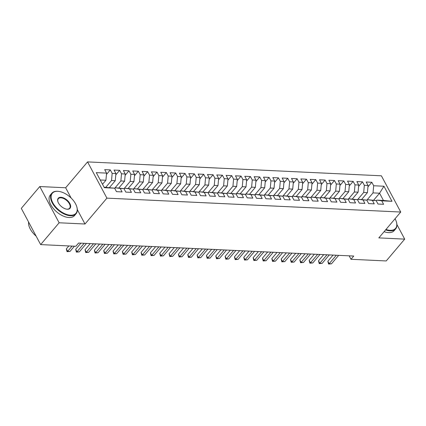 <?xml version="1.0" encoding="UTF-8"?>
<svg xmlns="http://www.w3.org/2000/svg" width="426" height="426" viewBox="0 0 426 426"><rect width="100%" height="100%" fill="white"/><g stroke="black" fill="none" stroke-linecap="round" stroke-linejoin="round"><path stroke-width="0.64" d="M71.147 198.053L65.657 187.77L39.783 186.545L21.3 208.367L40.651 244.604L75.86 246.271L78.597 243.038L353.745 256.053L351.003 259.285L386.217 260.952L404.7 239.124L396.915 224.539M65.657 187.77L87.564 161.901L381.387 175.8L400.738 212.036L106.915 198.138L87.564 161.901M373.639 200.209L379.571 193.207L383.954 186.231L373.682 185.747L371.823 182.269L366.222 182.003L368.075 185.48L364.342 185.305L362.483 181.827L356.882 181.561L358.74 185.038L355.002 184.863L353.143 181.385L347.541 181.119L349.4 184.596L345.662 184.421L343.803 180.944L338.201 180.677L340.06 184.154L336.322 183.979L334.469 180.502L328.861 180.235L330.72 183.712L326.982 183.537L325.129 180.06L319.521 179.793L321.38 183.271L317.642 183.095L315.788 179.618L310.181 179.351L312.04 182.829L308.302 182.653L306.448 179.176L300.841 178.909L302.7 182.387L298.961 182.211L297.108 178.734L291.506 178.467L293.36 181.945L289.627 181.769L287.768 178.292L282.166 178.025L284.02 181.503L280.287 181.327L278.428 177.85L272.826 177.583L274.679 181.061L270.947 180.885L269.088 177.408L263.486 177.141L265.339 180.619L261.607 180.443L259.748 176.966L254.146 176.699L255.999 180.177L252.267 180.001L250.408 176.524L244.806 176.263L246.665 179.735L242.926 179.559L241.068 176.082L235.466 175.821L237.325 179.293L233.586 179.117L231.728 175.64L226.126 175.379L227.985 178.856L224.246 178.675L222.388 175.198L216.786 174.937L218.644 178.414L214.906 178.233L213.053 174.756L207.446 174.495L209.304 177.972L205.566 177.791L203.713 174.319L198.106 174.053L199.964 177.53L196.226 177.349L194.373 173.877L188.766 173.611L190.624 177.088L186.886 176.912L185.033 173.435L179.426 173.169L181.284 176.646L177.546 176.47L175.693 172.993L170.091 172.727L171.944 176.204L168.211 176.029L166.353 172.551L160.751 172.285L162.604 175.762L158.871 175.587L157.013 172.109L151.411 171.843L153.264 175.32L149.531 175.145L147.673 171.667L142.071 171.401L143.924 174.878L140.191 174.703L138.333 171.225L132.731 170.959L134.584 174.436L130.851 174.261L128.993 170.783L123.391 170.517L125.249 173.994L121.511 173.819L119.653 170.341L114.051 170.075L115.909 173.552L112.171 173.377L110.313 169.899L104.711 169.633L106.569 173.11L105.92 180.262L100.227 179.99M383.954 186.231L392.005 201.312L381.733 200.827L376.903 200.14L376.291 200.864M106.569 173.11L96.292 172.626L104.349 187.706L114.621 188.191L116.479 191.668L122.081 191.934L120.223 188.457L123.961 188.633L125.819 192.11L131.421 192.376L129.563 188.899L133.301 189.075L135.154 192.552L140.761 192.818L138.903 189.341L142.641 189.517L144.494 192.994L150.101 193.26L148.243 189.783L151.981 189.959L153.834 193.436L159.441 193.702L157.583 190.225L161.321 190.401L163.174 193.878L168.781 194.144L166.923 190.667L170.661 190.843L172.514 194.32L178.121 194.586L176.263 191.109L179.996 191.285L181.854 194.762L187.456 195.028L185.603 191.551L189.336 191.727L191.194 195.204L196.796 195.47L194.943 191.993L198.676 192.169L200.534 195.646L206.136 195.912L204.283 192.435L208.016 192.611L209.874 196.088L215.476 196.354L213.623 192.877L217.356 193.053L219.214 196.53L224.816 196.796L222.963 193.319L226.696 193.495L228.554 196.972L234.156 197.238L232.298 193.761L236.036 193.936L237.894 197.414L243.496 197.68L241.638 194.203L245.376 194.378L247.234 197.856L252.836 198.117L250.978 194.645L254.716 194.82L256.569 198.298L262.176 198.559L260.318 195.087L264.056 195.262L265.909 198.74L271.516 199.001L269.658 195.523L273.396 195.704L275.249 199.182L280.856 199.443L278.998 195.965L282.736 196.146L284.589 199.624L290.197 199.885L288.338 196.407L292.076 196.588L293.929 200.06L299.537 200.326L297.678 196.849L301.411 197.03L303.269 200.502L308.871 200.768L307.018 197.291L310.751 197.467L312.609 200.944L318.211 201.21L316.358 197.733L320.091 197.909L321.95 201.386L327.551 201.652L325.698 198.175L329.431 198.351L331.29 201.828L336.891 202.094L335.038 198.617L338.771 198.793L340.63 202.27L346.231 202.536L344.373 199.059L348.111 199.235L349.97 202.712L355.572 202.978L353.713 199.501L357.451 199.677L359.31 203.154L364.912 203.42L363.053 199.943L366.791 200.119L368.65 203.596L374.252 203.862L372.393 200.385L376.131 200.561L377.984 204.038L383.592 204.304L381.733 200.827M105.77 187.318L111.527 180.528L115.26 180.704L109.509 187.493M112.171 173.377L111.527 180.528M115.909 173.552L115.26 180.704M104.098 187.238L114.621 188.191M114.669 188.281L120.867 180.97L124.6 181.146L118.849 187.935M121.511 173.819L120.867 180.97M125.249 173.994L124.6 181.146M120.223 188.457L115.393 187.775L114.78 188.494M115.393 187.775L123.961 188.633M124.009 188.723L130.202 181.412L133.94 181.588L128.189 188.377M130.851 174.261L130.202 181.412M134.584 174.436L133.94 181.588M129.563 188.899L124.733 188.217L124.12 188.936M124.733 188.217L133.301 189.075M133.349 189.165L139.542 181.854L143.28 182.03L137.529 188.819M140.191 174.703L139.542 181.854M143.924 174.878L143.28 182.03M138.903 189.341L134.073 188.659L133.46 189.378M134.073 188.659L142.641 189.517M142.689 189.607L148.882 182.296L152.62 182.472L146.863 189.261M149.531 175.145L148.882 182.296M153.264 175.32L152.62 182.472M148.243 189.783L143.413 189.101L142.801 189.82M143.413 189.101L151.981 189.959M152.029 190.049L158.222 182.733L161.96 182.914L156.204 189.703M158.871 175.587L158.222 182.733M162.604 175.762L161.96 182.914M157.583 190.225L152.753 189.543L152.141 190.262M152.753 189.543L161.321 190.401M161.369 190.491L167.562 183.175L171.3 183.356L165.544 190.145M168.211 176.029L167.562 183.175M171.944 176.204L171.3 183.356M166.923 190.667L162.093 189.98L161.481 190.704M162.093 189.98L170.661 190.843M170.709 190.933L176.902 183.617L180.64 183.798L174.884 190.587M177.546 176.47L176.902 183.617M181.284 176.646L180.64 183.798M176.263 191.109L171.433 190.422L170.821 191.146M171.433 190.422L179.996 191.285M180.044 191.375L186.242 184.059L189.98 184.24L184.224 191.029M186.886 176.912L186.242 184.059M190.624 177.088L189.98 184.24M185.603 191.551L180.773 190.864L180.161 191.588M180.773 190.864L189.336 191.727M189.384 191.817L195.582 184.501L199.315 184.676L193.564 191.471M196.226 177.349L195.582 184.501M199.964 177.53L199.315 184.676M194.943 191.993L190.113 191.306L189.501 192.03M190.113 191.306L198.676 192.169M198.724 192.259L204.922 184.943L208.655 185.118L202.904 191.913M205.566 177.791L204.922 184.943M209.304 177.972L208.655 185.118M204.283 192.435L199.453 191.748L198.841 192.472M199.453 191.748L208.016 192.611M208.064 192.701L214.262 185.385L217.995 185.56L212.244 192.355M214.906 178.233L214.262 185.385M218.644 178.414L217.995 185.56M213.623 192.877L208.788 192.19L208.181 192.914M208.788 192.19L217.356 193.053M217.404 193.143L223.602 185.827L227.335 186.002L221.584 192.797M224.246 178.675L223.602 185.827M227.985 178.856L227.335 186.002M222.963 193.319L218.128 192.632L217.521 193.356M218.128 192.632L226.696 193.495M226.744 193.585L232.942 186.268L236.675 186.444L230.924 193.239M233.586 179.117L232.942 186.268M237.325 179.293L236.675 186.444M232.298 193.761L227.468 193.074L226.856 193.798M227.468 193.074L236.036 193.936M236.084 194.027L242.277 186.71L246.015 186.886L240.264 193.681M242.926 179.559L242.277 186.71M246.665 179.735L246.015 186.886M241.638 194.203L236.808 193.516L236.196 194.24M236.808 193.516L245.376 194.378M245.424 194.469L251.617 187.152L255.355 187.328L249.604 194.123M252.267 180.001L251.617 187.152M255.999 180.177L255.355 187.328M250.978 194.645L246.148 193.958L245.536 194.682M246.148 193.958L254.716 194.82M254.764 194.911L260.957 187.594L264.695 187.77L258.944 194.565M261.607 180.443L260.957 187.594M265.339 180.619L264.695 187.77M260.318 195.087L255.488 194.4L254.876 195.124M255.488 194.4L264.056 195.262M264.104 195.353L270.297 188.036L274.035 188.212L268.279 195.007M270.947 180.885L270.297 188.036M274.679 181.061L274.035 188.212M269.658 195.523L264.828 194.842L264.216 195.566M264.828 194.842L273.396 195.704M273.444 195.795L279.637 188.478L283.375 188.654L277.619 195.449M280.287 181.327L279.637 188.478M284.02 181.503L283.375 188.654M278.998 195.965L274.168 195.284L273.556 196.008M274.168 195.284L282.736 196.146M282.784 196.232L288.977 188.92L292.715 189.096L286.959 195.891M289.627 181.769L288.977 188.92M293.36 181.945L292.715 189.096M288.338 196.407L283.508 195.726L282.896 196.45M283.508 195.726L292.076 196.588M292.124 196.674L298.317 189.362L302.055 189.538L296.299 196.333M298.961 182.211L298.317 189.362M302.7 182.387L302.055 189.538M297.678 196.849L292.848 196.168L292.236 196.887M292.848 196.168L301.411 197.03M301.459 197.116L307.657 189.804L311.39 189.98L305.639 196.769M308.302 182.653L307.657 189.804M312.04 182.829L311.39 189.98M307.018 197.291L302.188 196.61L301.576 197.329M302.188 196.61L310.751 197.467M310.799 197.557L316.997 190.246L320.73 190.422L314.979 197.211M317.642 183.095L316.997 190.246M321.38 183.271L320.73 190.422M316.358 197.733L311.528 197.052L310.916 197.77M311.528 197.052L320.091 197.909M320.139 197.999L326.337 190.688L330.07 190.864L324.319 197.653M326.982 183.537L326.337 190.688M330.72 183.712L330.07 190.864M325.698 198.175L320.869 197.494L320.256 198.212M320.869 197.494L329.431 198.351M329.479 198.441L335.677 191.13L339.41 191.306L333.659 198.095M336.322 183.979L335.677 191.13M340.06 184.154L339.41 191.306M335.038 198.617L330.203 197.936L329.596 198.654M330.203 197.936L338.771 198.793M338.819 198.883L345.017 191.572L348.75 191.748L342.999 198.537M345.662 184.421L345.017 191.572M349.4 184.596L348.75 191.748M344.373 199.059L339.543 198.378L338.936 199.096M339.543 198.378L348.111 199.235M348.159 199.325L354.357 192.014L358.09 192.19L352.339 198.979M355.002 184.863L354.357 192.014M358.74 185.038L358.09 192.19M353.713 199.501L348.883 198.82L348.271 199.538M348.883 198.82L357.451 199.677M357.499 199.767L363.692 192.451L367.43 192.632L361.679 199.421M364.342 185.305L363.692 192.451M368.075 185.48L367.43 192.632M363.053 199.943L358.223 199.261L357.611 199.98M358.223 199.261L366.791 200.119M366.839 200.209L373.032 192.893L379.571 193.207L383.443 200.454L376.903 200.14M373.682 185.747L373.032 192.893M372.393 200.385L367.563 199.698L366.951 200.422M367.563 199.698L376.131 200.561M39.783 186.545L59.134 222.782L40.651 244.604M400.738 212.036L378.831 237.9L404.7 239.124M59.134 222.782L85.003 224.007L106.915 198.138M349.16 255.834L351.003 259.285M102.517 184.282L105.92 180.262M392.005 201.312L383.443 200.454M85.003 224.007L77.319 209.613M371.823 182.269L367.952 186.838M362.483 181.827L358.617 186.396M353.143 181.385L349.277 185.954M343.803 180.944L339.937 185.512M334.469 180.502L330.597 185.07M325.129 180.06L321.257 184.628M315.788 179.618L311.917 184.186M306.448 179.176L302.577 183.744M297.108 178.734L293.237 183.302M287.768 178.292L283.897 182.86M278.428 177.85L274.557 182.419M269.088 177.408L265.217 181.977M259.748 176.966L255.877 181.535M250.408 176.524L246.537 181.093M241.068 176.082L237.202 180.651M231.728 175.64L227.862 180.209M222.388 175.198L218.522 179.767M213.053 174.756L209.182 179.33M203.713 174.319L199.842 178.888M194.373 173.877L190.502 178.446M185.033 173.435L181.162 178.004M175.693 172.993L171.822 177.562M166.353 172.551L162.482 177.12M157.013 172.109L153.142 176.678M147.673 171.667L143.802 176.236M138.333 171.225L134.462 175.794M128.993 170.783L125.122 175.352M119.653 170.341L115.787 174.91M110.313 169.899L106.447 174.468M333.079 255.073L327.844 261.255L329.149 263.705L336.332 255.227M331.487 263.816L328.568 264.056L329.149 263.705L331.487 263.816L338.665 255.339M328.568 264.056L327.844 261.255M323.739 254.631L318.504 260.813L319.809 263.263L326.992 254.785M322.147 263.375L319.228 263.614L319.809 263.263L322.147 263.375L329.325 254.897M319.228 263.614L318.504 260.813M314.399 254.189L309.164 260.371L310.469 262.821L317.652 254.343M312.806 262.933L309.888 263.172L310.469 262.821L312.806 262.933L319.985 254.455M309.888 263.172L309.164 260.371M385.977 229.46A15.501 8.563 40.3 0 0 390.136 230.322A15.501 8.563 40.3 0 0 396.281 221.552A15.501 8.563 40.3 0 0 395.056 218.74M396.329 221.712A15.884 8.77 -139.7 0 1 396.382 221.871A15.884 8.77 -139.7 0 1 395.669 228.879A15.884 8.77 -139.7 0 1 390.088 230.855A15.884 8.77 -139.7 0 1 385.61 229.896M395.669 228.879L394.162 230.658A15.884 8.77 -139.7 0 1 388.581 232.633A15.884 8.77 -139.7 0 1 384.103 231.675M57.771 191.306A15.501 8.563 40.3 0 0 52.76 202.717A15.501 8.563 40.3 0 0 70.535 215.205A15.501 8.563 40.3 0 0 76.68 206.434A15.501 8.563 40.3 0 0 58.958 191.423A15.501 8.563 40.3 0 0 57.771 191.306M76.728 206.594A15.884 8.77 -139.7 0 1 76.781 206.754A15.884 8.77 -139.7 0 1 76.068 213.761A15.884 8.77 -139.7 0 1 70.482 215.742A15.884 8.77 -139.7 0 1 54.837 206.722A15.884 8.77 -139.7 0 1 51.828 193.234A15.884 8.77 -139.7 0 1 57.409 191.258A15.884 8.77 -139.7 0 1 58.623 191.375A15.884 8.77 -139.7 0 1 58.793 191.402M60.961 197.281A7.753 4.281 -139.7 0 1 69.848 203.527A7.753 4.281 -139.7 0 1 67.345 209.23A7.753 4.281 -139.7 0 1 66.749 209.171A7.753 4.281 -139.7 0 1 57.888 201.668A7.753 4.281 -139.7 0 1 60.961 197.281M66.584 209.145A7.37 4.068 40.3 0 0 66.983 209.177A7.37 4.068 40.3 0 0 69.571 208.261A7.37 4.068 40.3 0 0 68.176 202.004A7.37 4.068 40.3 0 0 60.913 197.818A7.37 4.068 40.3 0 0 58.325 198.734A7.37 4.068 40.3 0 0 57.947 201.828M36.119 236.121A15.884 8.77 -139.7 0 1 28.595 222.026M76.068 213.761L74.561 215.54A15.884 8.77 -139.7 0 1 68.98 217.521A15.884 8.77 -139.7 0 1 53.33 208.5A15.884 8.77 -139.7 0 1 50.321 195.012L51.828 193.234M305.059 253.747L299.824 259.929L301.129 262.379L308.312 253.901M303.466 262.491L300.548 262.73L301.129 262.379L303.466 262.491L310.645 254.013M300.548 262.73L299.824 259.929M295.719 253.305L290.484 259.487L291.794 261.937L298.972 253.459M294.126 262.049L291.208 262.288L291.794 261.937L294.126 262.049L301.304 253.571M291.208 262.288L290.484 259.487M286.378 252.863L281.144 259.045L282.454 261.495L289.632 253.017M284.786 261.607L281.868 261.846L282.454 261.495L284.786 261.607L291.964 253.129M281.868 261.846L281.144 259.045M277.044 252.421L271.804 258.603L273.114 261.053L280.292 252.575M275.446 261.165L272.528 261.404L273.114 261.053L275.446 261.165L282.63 252.687M272.528 261.404L271.804 258.603M267.704 251.979L262.464 258.161L263.774 260.611L270.952 252.133M266.106 260.723L263.193 260.962L263.774 260.611L266.106 260.723L273.29 252.245M263.193 260.962L262.464 258.161M258.364 251.537L253.124 257.725L254.434 260.169L261.612 251.691M256.766 260.281L253.853 260.52L254.434 260.169L256.766 260.281L263.95 251.803M253.853 260.52L253.124 257.725M249.024 251.1L243.784 257.283L245.094 259.727L252.272 251.249M247.426 259.839L244.513 260.078L245.094 259.727L247.426 259.839L254.61 251.361M244.513 260.078L243.784 257.283M239.684 250.658L234.444 256.841L235.754 259.285L242.932 250.807M238.086 259.397L235.173 259.636L235.754 259.285L238.086 259.397L245.269 250.919M235.173 259.636L234.444 256.841M230.344 250.216L225.109 256.399L226.414 258.843L233.592 250.366M228.751 258.955L225.833 259.194L226.414 258.843L228.751 258.955L235.929 250.477M225.833 259.194L225.109 256.399M221.003 249.774L215.769 255.957L217.074 258.401L224.257 249.929M219.411 258.513L216.493 258.752L217.074 258.401L219.411 258.513L226.589 250.035M216.493 258.752L215.769 255.957M211.663 249.332L206.429 255.515L207.734 257.964L214.917 249.487M210.071 258.071L207.153 258.31L207.734 257.964L210.071 258.071L217.249 249.593M207.153 258.31L206.429 255.515M202.323 248.89L197.089 255.073L198.394 257.522L205.577 249.045M200.731 257.629L197.813 257.868L198.394 257.522L200.731 257.629L207.909 249.151M197.813 257.868L197.089 255.073M192.983 248.449L187.749 254.631L189.053 257.08L196.237 248.603M191.391 257.187L188.473 257.426L189.053 257.08L191.391 257.187L198.569 248.709M188.473 257.426L187.749 254.631M183.643 248.007L178.409 254.189L179.713 256.638L186.897 248.161M182.051 256.745L179.133 256.985L179.713 256.638L182.051 256.745L189.229 248.267M179.133 256.985L178.409 254.189M174.303 247.565L169.069 253.747L170.379 256.196L177.557 247.719M172.711 256.303L169.793 256.543L170.379 256.196L172.711 256.303L179.889 247.831M169.793 256.543L169.069 253.747M164.963 247.123L159.729 253.305L161.039 255.754L168.217 247.277M163.371 255.861L160.453 256.101L161.039 255.754L163.371 255.861L170.549 247.389M160.453 256.101L159.729 253.305M155.628 246.681L150.389 252.863L151.699 255.312L158.877 246.835M154.031 255.424L151.113 255.659L151.699 255.312L154.031 255.424L161.214 246.947M151.113 255.659L150.389 252.863M146.288 246.239L141.049 252.421L142.359 254.87L149.537 246.393M144.691 254.982L141.778 255.217L142.359 254.87L144.691 254.982L151.874 246.505M141.778 255.217L141.049 252.421M136.948 245.797L131.709 251.979L133.018 254.428L140.197 245.951M135.351 254.54L132.438 254.78L133.018 254.428L135.351 254.54L142.534 246.063M132.438 254.78L131.709 251.979M127.608 245.355L122.368 251.537L123.678 253.987L130.857 245.509M126.011 254.098L123.098 254.338L123.678 253.987L126.011 254.098L133.194 245.621M123.098 254.338L122.368 251.537M118.268 244.913L113.028 251.095L114.338 253.545L121.516 245.067M116.671 253.656L113.758 253.896L114.338 253.545L116.671 253.656L123.854 245.179M113.758 253.896L113.028 251.095M108.928 244.471L103.694 250.653L104.998 253.103L112.176 244.625M107.336 253.214L104.418 253.454L104.998 253.103L107.336 253.214L114.514 244.737M104.418 253.454L103.694 250.653M99.588 244.029L94.354 250.211L95.658 252.661L102.842 244.183M97.996 252.772L95.078 253.012L95.658 252.661L97.996 252.772L105.174 244.295M95.078 253.012L94.354 250.211M90.248 243.587L85.014 249.769L86.318 252.219L93.502 243.741M88.656 252.33L85.738 252.57L86.318 252.219L88.656 252.33L95.834 243.853M85.738 252.57L85.014 249.769M80.908 243.145L75.674 249.327L76.978 251.777L84.162 243.299M79.316 251.888L76.398 252.128L76.978 251.777L79.316 251.888L86.494 243.411M76.398 252.128L75.674 249.327M68.831 245.94L66.334 248.885L67.638 251.335L72.079 246.09M69.976 251.446L67.058 251.686L67.638 251.335L69.976 251.446L74.417 246.201M67.058 251.686L66.334 248.885M396.281 221.552L396.382 221.871M58.958 191.423L58.623 191.375M76.68 206.434L76.781 206.754"/></g></svg>
